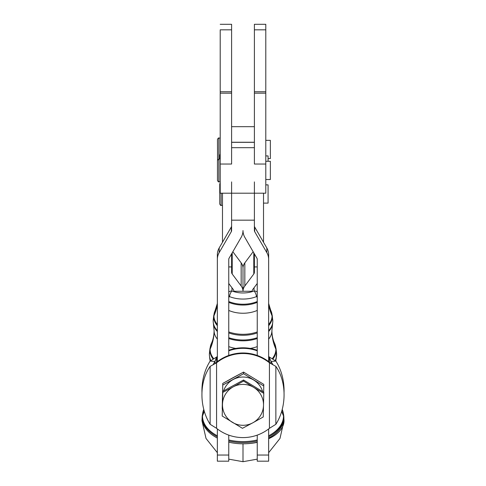 <?xml version="1.0" encoding="UTF-8"?>
<svg xmlns="http://www.w3.org/2000/svg" width="486" height="486" viewBox="0 0 486 486"><rect width="100%" height="100%" fill="white"/><g stroke="black" fill="none" stroke-linecap="round" stroke-linejoin="round"><path stroke-width="0.73" d="M220.207 159.001L218.84 159.001L218.84 149.123L218.84 170.064L218.84 159.001L217.467 160.368L217.467 180.428C218.153 181.734 218.609 182.189 218.84 181.8L218.84 170.064L218.84 181.8L220.207 181.8L220.207 93.184L231.603 93.184L231.603 91.763L231.603 93.184L220.207 93.184L220.207 29.828L231.603 29.828L231.603 24.3L231.603 91.763L220.207 91.763L220.207 193.197L265.793 193.197L265.793 93.184L254.397 93.184L265.793 93.184L265.793 91.763L254.397 91.763L254.397 164.031L265.793 164.031L265.793 191.836L265.793 179.516L270.356 179.516L270.356 161.279L265.793 161.279M268.078 158.582L270.356 158.582L270.356 140.345L265.793 140.345M220.207 138.067L218.84 138.067L218.84 149.123L218.84 138.067C218.615 137.672 218.159 138.133 217.467 139.433L217.54 159.93M263.515 203.105L268.078 203.105L268.078 184.868L265.793 184.868M220.207 182.943L219.751 183.957L219.751 204.017C220.437 205.323 220.893 205.778 221.118 205.39L221.118 193.197L221.118 205.39L222.485 205.39M268.078 161.279L268.078 155.921L265.793 155.921M220.207 153.995L219.751 155.01L219.751 159.001M243 291.278L243 268.138A13.675 10.57 180 0 0 241.165 262.853A13.675 10.57 0 0 1 243 268.138L243 291.278L233.881 291.278L243 291.278A13.675 10.57 180 0 0 241.165 285.993L232.211 274.001A4.556 3.524 0 0 1 231.603 272.239L231.603 266.929L231.603 272.239A4.556 3.524 180 0 0 232.211 274.001L241.165 285.993A13.675 10.57 0 0 1 243 291.278L243 268.138L243 291.278L252.119 291.278L243 291.278A13.675 10.57 -0 0 1 244.835 285.993A13.675 10.57 180 0 0 243 291.278L243 268.138A13.675 10.57 -0 0 1 244.835 262.853A13.675 10.57 180 0 0 243 268.138L243 291.278M231.956 287.755L231.956 290.962A20.898 13.262 0 0 0 254.044 290.962L254.044 287.755L254.044 290.962A4.556 3.524 0 0 1 257.246 291.983A4.556 3.524 180 0 0 254.044 290.962A4.556 1.865 68.5 0 1 256.444 296.624A4.556 3.208 -43.4 0 0 257.246 295.61A4.556 3.208 136.6 0 1 256.444 296.624A4.556 1.865 -111.5 0 0 254.044 290.962A20.898 13.262 180 0 1 231.956 290.962A4.556 1.865 111.5 0 0 229.556 296.624A25.442 16.141 0 0 0 256.444 296.624L257.246 297.268L256.444 296.624A25.442 16.141 180 0 1 229.556 296.624L228.754 297.268L229.556 296.624A4.556 1.865 -68.5 0 1 231.956 290.962L231.956 287.755M243.176 266.443A20.898 13.262 0 0 0 242.824 266.443A20.898 13.262 180 0 1 243.176 266.443M228.754 291.977A4.556 3.524 0 0 1 231.956 290.962A4.556 3.524 180 0 0 228.754 291.977M228.754 301.533A25.995 16.494 0 0 0 257.246 301.533A25.995 16.494 180 0 1 228.754 301.533M228.754 295.61A4.556 3.208 43.4 0 0 229.556 296.624A4.556 3.208 -136.6 0 1 228.754 295.61M228.754 310.433A25.09 15.917 0 0 0 257.246 310.426A25.09 15.917 180 0 1 228.754 310.433M257.246 302.353A25.958 16.469 180 0 1 228.754 302.353A25.958 16.469 0 0 0 257.246 302.353M268.643 304.327A74.085 57.263 180 0 0 272.075 315.857A29.075 18.444 0 0 0 270.909 310.682A29.075 18.444 180 0 1 272.075 315.857A74.085 57.263 0 0 1 268.643 304.327M217.357 303.434L215.091 310.682A29.075 18.444 0 0 0 213.925 315.857A74.085 57.263 180 0 0 217.357 304.315A74.085 57.263 0 0 1 213.925 315.857A29.075 18.444 0 0 0 217.357 324.551A29.075 18.444 180 0 1 213.925 315.857A29.075 18.444 180 0 1 215.091 310.682L213.773 315.335A29.306 18.59 0 0 0 213.694 316.684A4.556 3.524 0 0 1 213.925 315.857A4.556 3.524 180 0 0 213.694 316.684A29.306 18.59 0 0 0 217.357 325.681A29.306 18.59 180 0 1 213.694 316.684A29.306 18.59 180 0 1 213.773 315.335L213.269 319.715A29.804 18.911 0 0 0 213.19 321.088L213.694 316.684L213.19 321.088A29.804 18.911 0 0 0 217.357 330.723A29.804 18.911 180 0 1 213.19 321.088A29.804 18.911 180 0 1 213.269 319.715L213.178 321.398A4.556 3.524 0 0 1 213.19 321.088A4.556 3.524 180 0 0 213.178 321.398L213.469 324.332A29.768 18.887 0 0 0 217.357 331.531A29.768 18.887 180 0 1 213.469 324.332L214.095 330.674A28.905 18.334 0 0 0 217.357 339.131A28.905 18.334 180 0 1 214.095 330.674A74.085 57.263 0 0 1 210.11 349.203A74.085 57.263 180 0 0 214.095 330.674C213.998 335.589 213.111 339.817 211.434 343.347A32.89 20.868 0 0 0 210.11 349.203A32.89 20.868 0 0 0 213.621 358.589A32.89 20.868 180 0 1 210.11 349.203A32.89 20.868 180 0 1 211.434 343.347L209.97 348.511A33.115 21.007 0 0 0 209.885 350.035A4.556 3.524 0 0 1 210.11 349.203A4.556 3.524 180 0 0 209.885 350.035A33.115 21.007 0 0 0 213.014 358.947A33.115 21.007 180 0 1 209.885 350.035A33.115 21.007 180 0 1 209.97 348.511L209.466 352.891A33.619 21.329 0 0 0 209.381 354.434L209.885 350.035L209.381 354.434A33.619 21.329 0 0 0 210.778 360.521A33.619 21.329 180 0 1 209.381 354.434A33.619 21.329 180 0 1 209.466 352.891L209.363 354.744A4.556 3.524 0 0 1 209.381 354.434A4.556 3.524 180 0 0 209.363 354.744L209.685 357.988A33.583 21.305 0 0 0 210.529 360.733A33.583 21.305 180 0 1 209.685 357.988L210.146 361.08M228.754 331.938A29.075 18.444 0 0 0 257.246 331.938A29.075 18.444 180 0 1 228.754 331.938M268.643 324.551A29.075 18.444 0 0 0 272.075 315.857A4.556 3.524 0 0 1 272.3 316.684A29.306 18.59 0 0 0 272.227 315.335A29.306 18.59 180 0 1 272.3 316.684A4.556 3.524 180 0 0 272.075 315.857A29.075 18.444 180 0 1 268.643 324.551M228.754 332.934A29.306 18.59 0 0 0 257.246 332.934A29.306 18.59 180 0 1 228.754 332.934M268.643 325.681A29.306 18.59 0 0 0 272.3 316.684L272.804 321.088A29.804 18.911 0 0 0 272.725 319.715A29.804 18.911 180 0 1 272.804 321.088L272.3 316.684A29.306 18.59 180 0 1 268.643 325.681M228.754 337.697A29.804 18.911 0 0 0 257.246 337.697A29.804 18.911 180 0 1 228.754 337.697M268.643 330.723A29.804 18.911 0 0 0 272.804 321.088A4.556 3.524 0 0 1 272.822 321.398A4.556 3.524 180 0 0 272.804 321.088A29.804 18.911 180 0 1 268.643 330.723M228.754 338.517A29.768 18.887 0 0 0 257.246 338.517A29.768 18.887 180 0 1 228.754 338.517M268.643 331.525A29.768 18.887 0 0 0 272.531 324.332A29.768 18.887 180 0 1 268.643 331.525M228.754 346.627A28.905 18.334 0 0 0 235.746 348.426A28.905 18.334 180 0 1 228.754 346.627M250.254 348.426A28.905 18.334 0 0 0 257.246 346.627A28.905 18.334 180 0 1 250.254 348.426M268.643 339.131A28.905 18.334 0 0 0 271.905 330.674A74.085 57.263 180 0 0 275.89 349.203A32.89 20.868 0 0 0 274.566 343.347A32.89 20.868 180 0 1 275.89 349.203A74.085 57.263 0 0 1 271.905 330.674A28.905 18.334 180 0 1 268.643 339.131M272.373 358.589A32.89 20.868 0 0 0 275.89 349.203A4.556 3.524 0 0 1 276.115 350.035A33.115 21.007 0 0 0 276.03 348.511A33.115 21.007 180 0 1 276.115 350.035A4.556 3.524 180 0 0 275.89 349.203A32.89 20.868 180 0 1 272.373 358.589M272.986 358.947A33.115 21.007 0 0 0 276.115 350.035L276.619 354.434A33.619 21.329 0 0 0 276.528 352.891A33.619 21.329 180 0 1 276.619 354.434L276.115 350.035A33.115 21.007 180 0 1 272.986 358.947M275.222 360.521A33.619 21.329 0 0 0 276.619 354.434A4.556 3.524 0 0 1 276.637 354.744A4.556 3.524 180 0 0 276.619 354.434A33.619 21.329 180 0 1 275.222 360.521M275.465 360.733A33.583 21.305 0 0 0 276.309 357.988A33.583 21.305 180 0 1 275.465 360.733M281.728 411.217A74.085 57.263 180 0 0 283.514 415.901A40.514 25.703 0 0 0 282.214 409.443A40.514 25.703 180 0 1 283.514 415.901A74.085 57.263 0 0 1 281.728 411.217M203.786 409.443A40.514 25.703 0 0 0 202.486 415.901A74.085 57.263 180 0 0 204.272 411.217A74.085 57.263 0 0 1 202.486 415.901A40.514 25.703 0 0 0 217.357 435.802A40.514 25.703 180 0 1 202.486 415.901A40.514 25.703 180 0 1 203.786 409.443M228.754 439.964A40.514 25.703 0 0 0 257.246 439.964A40.514 25.703 180 0 1 228.754 439.964M268.643 435.802A40.514 25.703 0 0 0 283.514 415.901A4.556 3.524 0 0 1 283.739 416.733A40.739 25.849 0 0 0 283.636 414.856A40.739 25.849 180 0 1 283.739 416.733A4.556 3.524 180 0 0 283.514 415.901A40.514 25.703 180 0 1 268.643 435.802M202.255 416.733A4.556 3.524 0 0 1 202.486 415.901A4.556 3.524 180 0 0 202.255 416.733A40.739 25.849 0 0 0 217.357 436.817A40.739 25.849 180 0 1 202.255 416.733A40.739 25.849 180 0 1 202.364 414.856A40.739 25.849 0 0 0 202.255 416.733L202.127 417.875L202.255 416.733M228.754 440.948A40.739 25.849 0 0 0 257.246 440.948A40.739 25.849 180 0 1 228.754 440.948M268.643 436.817A40.739 25.849 0 0 0 283.739 416.733L283.873 417.875A40.873 25.928 0 0 0 283.763 415.998A40.873 25.928 180 0 1 283.873 417.875L283.739 416.733A40.739 25.849 180 0 1 268.643 436.817M203.786 409.437L202.237 415.998A40.873 25.928 0 0 0 202.127 417.875A40.873 25.928 0 0 0 217.357 438.068A40.873 25.928 180 0 1 202.127 417.875A40.873 25.928 180 0 1 202.237 415.992L201.969 420.669L206.015 438.439L217.357 452.697M228.754 442.181A40.873 25.928 0 0 0 243 443.809A40.873 25.928 0 0 0 257.246 442.181A40.873 25.928 180 0 1 243 443.809A40.873 25.928 180 0 1 228.754 442.181M268.643 438.068A40.873 25.928 0 0 0 283.873 417.875A40.873 25.928 180 0 1 268.643 438.068M257.246 459.149L243 461.7L243 443.809L243 461.7L228.754 459.149M282.214 409.443L283.636 414.856L284.031 420.669A41.031 23.14 180 0 1 268.643 438.73A41.031 23.14 0 0 0 284.031 420.669L279.985 438.433L268.643 452.697M257.246 442.369A41.031 23.14 180 0 1 243 443.809A41.031 23.14 0 0 0 257.246 442.369M232.855 251.718L241.165 262.853L241.165 285.993L241.165 262.853L232.855 251.718M262.647 391.588A20.515 20.455 180 0 0 223.578 390.884A20.515 20.455 0 0 1 233.159 379.542L222.764 385.064L222.491 397.013A20.515 20.455 180 0 0 222.576 399.419A20.515 20.455 0 0 1 222.491 397.013L222.764 383.424L243.547 372.088L263.783 384.365L263.643 392.196L263.783 384.365L243.547 372.088L243.547 373.728L263.783 386.012L243.547 373.728L233.159 379.542A20.515 20.455 0 0 1 262.647 391.588M222.685 394.614A20.515 20.455 180 0 0 222.491 397.013A20.515 20.455 0 0 1 222.685 394.614M233.159 377.61L222.764 383.424L222.764 385.064L243.547 373.728L243.547 372.088L233.159 377.61M222.491 395.082L222.217 408.671L222.491 395.082M270.878 363.473L269.42 362.246A42.173 42.039 180 0 0 268.643 361.645A42.173 42.039 0 0 1 269.42 362.246L269.42 362.787L275.866 366.389L269.42 362.787L269.42 428.324L275.866 424.308L269.42 428.324L269.42 362.787A42.173 42.039 180 0 0 216.58 362.787L210.134 366.389A42.173 29.731 -94.5 0 0 210.134 424.308A42.173 29.731 85.5 0 1 210.134 366.389L210.134 424.308L210.134 366.389L216.58 362.787L216.58 362.246A42.173 42.039 0 0 1 217.357 361.645A42.173 42.039 180 0 0 216.58 362.246L215.122 363.473M228.754 355.448A42.173 42.039 0 0 1 257.246 355.448A42.173 42.039 180 0 0 217.357 361.645A42.173 42.039 0 0 1 228.754 355.448L228.754 259.409A2.278 2.272 -0 0 1 229.058 258.273L241.165 237.362A13.675 13.632 180 0 0 243 230.546A13.675 13.632 180 0 0 244.835 237.362L256.942 258.273A2.278 2.272 0 0 1 257.246 259.409L257.246 355.448A42.173 42.039 0 0 1 268.643 361.645A42.173 42.039 180 0 0 257.246 355.448L257.246 259.409A2.278 2.272 180 0 0 256.942 258.273L244.835 237.362A13.675 13.632 0 0 1 243 230.546A13.675 13.632 -0 0 1 241.165 237.362L229.058 258.273A2.278 2.272 180 0 0 228.754 259.409L228.754 355.448M275.866 424.308L275.866 366.389A42.173 29.731 -85.5 0 1 275.866 424.308A42.173 29.731 94.5 0 0 275.866 366.389L275.866 424.308M210.134 424.308L216.58 428.324L216.58 362.787L216.58 428.324L210.134 424.308M216.58 428.324A42.173 42.039 180 0 0 269.42 428.324A42.173 42.039 0 0 1 216.58 428.324M216.58 362.246L216.58 357.07L210.134 361.092L214.97 361.469L216.58 357.605A42.173 42.039 0 0 1 217.357 357.003A42.173 42.039 180 0 0 216.58 357.605L216.58 362.787A42.173 42.039 0 0 1 269.42 362.787L269.42 357.605A42.173 42.039 180 0 0 268.643 357.003A42.173 42.039 0 0 1 269.42 357.605L269.42 362.246M257.246 455.042L257.246 435.128L257.246 455.042L268.643 455.042L268.643 428.931L268.643 455.042L257.246 455.042L257.246 461.184L268.643 461.184L268.643 455.042M268.643 361.645L268.643 259.409A13.675 13.632 180 0 0 266.814 252.592L254.7 231.682A2.278 2.272 0 0 1 254.397 230.546L254.397 220.17L231.603 220.17L231.603 230.546A2.278 2.272 -0 0 1 231.3 231.682L219.186 252.592A13.675 13.632 180 0 0 217.357 259.409L217.357 361.645L217.357 259.409A13.675 13.632 -0 0 1 219.186 252.592L219.186 247.951L231.3 227.041A2.278 2.272 180 0 0 231.603 225.905A2.278 2.272 -0 0 1 231.3 227.041L231.3 231.682A2.278 2.272 180 0 0 231.603 230.546L231.603 193.197L231.603 220.17L254.397 220.17L254.397 230.546A2.278 2.272 180 0 0 254.7 231.682L254.7 227.041L266.814 247.951A13.675 13.632 0 0 1 268.643 254.767L268.643 357.003L268.643 254.767A13.675 13.632 180 0 0 266.814 247.951L266.814 252.592A13.675 13.632 0 0 1 268.643 259.409L268.643 361.645M217.357 455.042L217.357 428.931L217.357 455.042L228.754 455.042L228.754 435.128L228.754 455.042L217.357 455.042L217.357 461.184L228.754 461.184L228.754 455.042M257.246 350.807A42.173 42.039 180 0 0 228.754 350.807A42.173 42.039 0 0 1 257.246 350.807M210.134 361.092L216.58 357.07A42.173 42.039 0 0 1 217.357 356.463A42.173 42.039 180 0 0 216.58 357.07L214.97 361.469L214.97 363.552L214.97 361.469A42.173 29.731 94.5 0 0 213.226 364.439A42.173 29.731 -85.5 0 1 214.97 361.469L210.134 361.092A42.173 29.731 94.5 0 0 201.963 392.7A42.173 29.731 -85.5 0 1 210.134 361.092M271.03 361.469L271.03 363.552L271.03 361.469A42.173 29.731 85.5 0 1 272.774 364.439A42.173 29.731 -94.5 0 0 271.03 361.469L269.42 357.605L271.03 361.469L273.15 361.305L271.03 361.469M275.866 361.092L273.15 361.305L275.866 361.092A42.173 29.731 85.5 0 1 284.037 392.7A42.173 29.731 -94.5 0 0 275.866 361.092L269.42 357.07L275.866 361.092M269.42 357.07L269.42 357.605L269.42 357.07A42.173 42.039 180 0 0 268.643 356.463A42.173 42.039 0 0 1 269.42 357.07M228.754 350.272A42.173 42.039 0 0 1 257.246 350.272A42.173 42.039 180 0 0 228.754 350.272M217.357 254.767A13.675 13.632 -0 0 1 219.186 247.951A13.675 13.632 180 0 0 217.357 254.767L217.357 259.409L217.357 254.767M254.397 225.905A2.278 2.272 180 0 0 254.7 227.041A2.278 2.272 0 0 1 254.397 225.905M231.3 231.682L231.3 227.041L219.186 247.951L219.186 252.592L231.3 231.682M231.603 193.124L231.603 181.91M231.603 93.184L231.603 164.031L231.603 147.677L254.397 147.677L254.397 164.031L254.397 24.3L254.397 29.828L265.793 29.828L265.793 24.3L254.397 24.3L265.793 24.3L265.793 29.828L254.397 29.828L254.397 91.763L265.793 91.763L265.793 29.828L265.793 164.031L254.397 164.031L254.397 147.677L231.603 147.677L231.603 164.031L231.603 93.184M231.603 253.88L231.603 266.929L228.754 266.929L231.603 266.929L231.603 253.88M228.754 283.466L233.268 289.516A4.556 3.524 0 0 1 233.881 291.278A4.556 3.524 180 0 0 233.268 289.516L228.754 283.466M232.211 252.823L232.211 274.001L232.211 252.823M222.485 242.259L222.485 193.197L222.485 242.259M220.207 164.031L231.603 164.031L220.207 164.031M220.207 29.828L220.207 91.763L231.603 91.763L231.603 29.828L220.207 29.828M231.603 24.3L220.207 24.3L231.603 24.3M252.119 291.278A4.556 3.524 -0 0 1 252.732 289.516L257.246 283.466L252.732 289.516A4.556 3.524 180 0 0 252.119 291.278M257.246 266.929L254.397 266.929L254.397 272.239A4.556 3.524 -0 0 1 253.789 274.001L244.835 285.993L244.835 262.853L244.835 285.993L253.789 274.001L253.789 252.823L253.789 274.001A4.556 3.524 180 0 0 254.397 272.239L254.397 253.88L254.397 266.929L257.246 266.929M253.145 251.718L244.835 262.853L253.145 251.718M263.515 193.197L263.515 242.259L263.515 193.197M254.397 181.91L254.397 193.124M254.397 193.197L254.397 220.17L254.397 193.197M231.603 142.319L254.397 142.319L231.603 142.319M254.7 227.041L254.7 231.682L266.814 252.592L266.814 247.951L254.7 227.041M253.668 387.372L243.547 381.091L233.159 386.899A20.515 20.455 -0 0 1 263.509 405.318L263.783 393.368L253.668 387.372L263.783 393.368L263.509 405.318A20.515 20.455 -0 0 1 252.841 422.79L263.236 416.976L263.509 405.318L263.236 416.976L252.841 422.79A20.515 20.455 -0 0 1 222.491 404.37A20.515 20.455 -0 0 1 233.159 386.899L222.764 392.421L222.217 416.034L242.453 428.312L252.841 422.79L242.453 428.312L222.217 416.034L222.764 391.333L222.217 414.941L222.764 391.333L222.764 392.421L233.159 386.899L243.547 381.091L243.547 379.997L222.764 391.333L243.547 379.997L263.783 392.281L263.783 393.368L263.783 392.281L243.547 379.997L243.547 381.091L253.668 387.372A20.515 20.455 180 0 0 222.491 404.37A20.515 20.455 180 0 0 252.841 422.79A20.515 20.455 180 0 0 253.668 387.372M243.462 265.411L242.538 265.411M268.643 303.446L272.227 315.335L272.822 321.398L271.905 330.674C271.996 335.589 272.889 339.817 274.566 343.347L276.03 348.511L276.528 352.891L275.854 361.08M254.397 142.246L231.603 142.246M254.397 126.67L231.603 126.67"/></g></svg>
